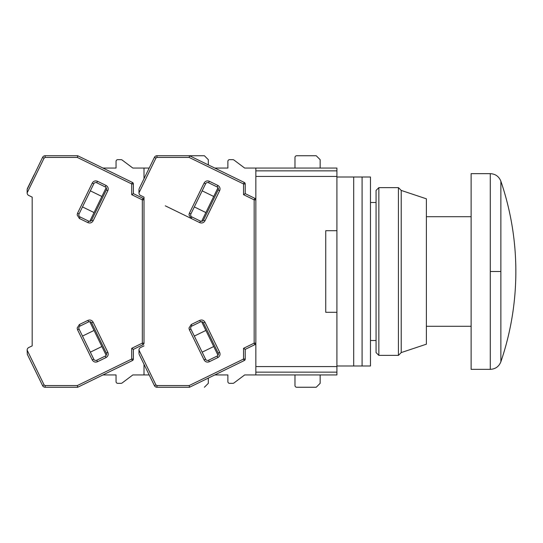 <?xml version="1.0" encoding="UTF-8"?>
<svg xmlns="http://www.w3.org/2000/svg" width="543" height="543" viewBox="0 0 543 543"><rect width="100%" height="100%" fill="white"/><g stroke="black" fill="none" stroke-linecap="round" stroke-linejoin="round"><path stroke-width="0.81" d="M336.918 366.559L255.841 366.559L255.841 372.145L336.918 372.145L336.918 312.286L325.739 312.286L325.739 230.714L336.918 230.714L336.918 170.855L255.841 170.855L255.841 168.058L336.918 168.058L336.918 170.855M336.918 372.145L336.918 374.941L255.841 374.941L255.841 372.145M255.841 366.559L255.841 170.855M370.469 202.505L376.061 202.505M376.061 340.495L370.469 340.495M500.87 271.5L500.87 361.781A279.577 279.577 0 0 0 500.87 181.219L500.87 271.5L490.288 271.5L490.288 369.349L471.12 369.349L471.12 173.651L490.288 173.651L490.288 271.5M353.697 177.004L353.697 365.996L336.918 365.996L336.918 177.004L353.697 177.004L353.697 365.996L362.086 365.996L362.086 271.5L362.086 365.996L370.469 365.996L370.469 177.004L362.086 177.004L362.086 271.5L362.086 177.004L353.697 177.004M376.061 352.577L376.061 190.423L378.858 187.627L378.858 355.373L376.061 352.577M401.223 190.423L401.223 352.577L426.384 344.187L426.384 198.813L401.223 190.423L398.426 187.627L398.426 355.373L378.858 355.373M190.892 329.044A2.24 2.24 0 0 1 191.917 326.051L200.462 321.884A2.24 2.24 0 0 1 203.455 322.915L218.164 353.072A2.24 2.24 0 0 1 217.132 356.059L208.587 360.226A2.24 2.24 0 0 1 205.593 359.195L190.892 329.044L189.385 329.777L188.984 328.06L191.184 324.544L199.729 320.377C201.962 319.562 203.706 320.16 204.962 322.182L219.671 352.332C220.485 354.565 219.888 356.31 217.865 357.565L209.32 361.733C207.093 362.554 205.349 361.95 204.087 359.934L189.385 329.777M191.917 216.949A2.24 2.24 0 0 1 190.892 213.956L205.593 183.805A2.24 2.24 0 0 1 208.587 182.774L217.132 186.941A2.24 2.24 0 0 1 218.164 189.928L203.455 220.085A2.24 2.24 0 0 1 200.462 221.116L191.917 216.949L191.184 218.456L188.984 214.94L189.385 213.223L204.087 183.066C205.342 181.05 207.087 180.446 209.32 181.267L217.865 185.434C219.881 186.69 220.485 188.435 219.671 190.668L204.962 220.818C203.706 222.84 201.962 223.438 199.729 222.623L165.303 205.831M45.117 385.564L45.117 387.247A2.796 2.796 0 0 1 42.605 385.673L27.32 354.341L27.15 350.167L44.112 384.939L45.117 385.564L77.33 385.564L77.717 387.247L132.444 360.552L131.711 359.045L131.711 348.321L133.388 349.373L143.074 344.649L142.334 343.142L142.334 199.858L143.074 198.351A1.677 1.677 0 0 1 144.01 199.858L144.01 197.129L144.01 199.858L144.01 197.129L140.549 195.446A2.796 2.796 0 0 1 138.981 192.928L138.981 189.426M144.01 197.129L144.01 343.142A1.677 1.677 0 0 1 143.074 344.649M138.981 353.574L138.981 350.072A2.796 2.796 0 0 1 140.549 347.554L144.01 345.871M138.981 350.167L155.943 384.939L156.947 385.564L189.161 385.564L189.548 387.247L244.275 360.552L243.542 359.045L243.542 348.321L245.219 349.373L254.905 344.649L254.165 343.142L254.165 199.858L243.542 194.679L243.542 183.955L189.161 157.436L156.947 157.436L155.943 158.061L154.436 157.327L139.151 188.659M154.436 157.327A2.796 2.796 0 0 1 156.947 155.753L204.399 155.753L208.315 159.669L208.315 164.909M189.161 157.436L189.548 155.753L244.275 182.448L243.542 183.955L245.219 183.955A1.677 1.677 0 0 0 244.275 182.448M243.542 194.679L245.219 193.627L245.219 183.955M254.905 198.351A1.677 1.677 0 0 1 255.841 199.858L254.165 199.858L254.905 198.351L245.219 193.627M244.275 360.552A1.677 1.677 0 0 0 245.219 359.045L245.219 349.373M156.947 385.564L156.947 387.247L189.548 387.247M156.947 387.247A2.796 2.796 0 0 1 154.436 385.673L139.151 354.341M254.905 344.649A1.677 1.677 0 0 0 255.841 343.142L254.165 343.142L243.542 348.321M201.602 321.666L218.008 355.298M205.878 330.443L194.319 336.076M202.166 352.163L213.725 346.522M194.319 206.924L205.878 212.557M213.725 196.478L202.166 190.837M218.008 187.702L201.602 221.334M255.841 168.058L244.662 168.058L233.924 160.002L244.662 168.058M227.884 161.346L227.884 168.058L227.884 161.346A1.677 1.677 0 0 1 229.567 159.669L232.92 159.669A1.677 1.677 0 0 1 233.924 160.002M227.884 168.058L214.77 168.058L227.884 168.058M227.884 381.654L227.884 374.941L214.77 374.941L227.884 374.941L227.884 381.654A1.677 1.677 0 0 0 229.567 383.331L232.92 383.331L229.567 383.331M233.924 382.998L244.662 374.941L233.924 382.998A1.677 1.677 0 0 1 232.92 383.331M244.662 374.941L255.841 374.941M294.985 374.941L294.985 385.564L294.985 374.941M296.661 387.247L316.23 387.247L296.661 387.247A1.677 1.677 0 0 1 294.985 385.564M320.146 374.941L320.146 383.331L316.23 387.247M294.985 157.436L294.985 168.058L294.985 157.436A1.677 1.677 0 0 1 296.661 155.753L316.23 155.753L320.146 159.669L320.146 168.058M229.567 159.669L232.92 159.669M28.718 195.446L32.18 197.129L32.18 345.871L28.718 347.554L32.18 345.871L32.18 197.129L28.718 195.446A2.796 2.796 0 0 1 27.15 192.928L27.15 192.025M27.15 350.859L27.15 350.072A2.796 2.796 0 0 1 28.718 347.554M122.094 160.002L132.831 168.058L122.094 160.002A1.677 1.677 0 0 0 121.089 159.669L117.736 159.669L121.089 159.669M116.053 161.346L116.053 168.058L102.939 168.058L116.053 168.058L116.053 161.346A1.677 1.677 0 0 1 117.736 159.669M121.089 383.331L117.736 383.331L121.089 383.331A1.677 1.677 0 0 0 122.094 382.998L132.831 374.941L144.01 374.941L144.01 364.312M116.053 374.941L116.053 381.654L116.053 374.941L102.939 374.941L116.053 374.941M144.01 199.858L142.334 199.858L131.711 194.679L131.711 183.955L77.33 157.436L45.117 157.436L44.017 158.251L42.605 157.327L27.15 189.426M79.061 329.044A2.24 2.24 0 0 1 80.086 326.051L88.631 321.884A2.24 2.24 0 0 1 91.624 322.915L106.333 353.072A2.24 2.24 0 0 1 105.301 356.059L96.756 360.226A2.24 2.24 0 0 1 93.769 359.195L79.061 329.044L77.554 329.777L77.154 328.06L79.353 324.544L87.898 320.377C90.131 319.562 91.876 320.16 93.131 322.182L107.84 352.332C108.654 354.565 108.057 356.31 106.034 357.565L97.489 361.733C95.263 362.554 93.518 361.95 92.256 359.934L77.554 329.777M80.086 216.949A2.24 2.24 0 0 1 79.061 213.956L93.769 183.805A2.24 2.24 0 0 1 96.756 182.774L105.301 186.941A2.24 2.24 0 0 1 106.333 189.928L91.624 220.085A2.24 2.24 0 0 1 88.631 221.116L80.086 216.949L79.353 218.456L77.154 214.94L77.554 213.223L92.256 183.066C93.511 181.05 95.256 180.446 97.489 181.267L106.034 185.434C108.05 186.69 108.654 188.435 107.84 190.668L93.131 220.818C91.876 222.84 90.131 223.438 87.898 222.623L79.353 218.456M44.112 158.061L27.15 192.833L27.15 189.392M42.51 157.518L42.605 157.327A2.796 2.796 0 0 1 45.117 155.753L77.717 155.753L77.33 157.436M131.711 194.679L133.388 193.627L133.388 183.955L131.711 183.955L132.444 182.448L77.717 155.753M143.074 198.351L133.388 193.627M132.444 360.552A1.677 1.677 0 0 0 133.388 359.045L133.388 349.373M45.117 387.247L77.717 387.247M34.066 174.826L27.32 188.659M133.388 183.955A1.677 1.677 0 0 0 132.444 182.448M144.01 178.688L144.01 168.058L132.831 168.058M89.771 321.666L106.177 355.298M94.048 330.443L82.488 336.076M90.335 352.163L101.894 346.522M82.488 206.924L94.048 212.557M101.894 196.478L90.335 190.837M106.177 187.702L89.771 221.334M117.736 383.331A1.677 1.677 0 0 1 116.053 381.654M122.094 382.998L132.831 374.941M144.01 374.941L149.196 374.941M208.315 378.091L208.315 383.331L204.399 387.247M144.01 168.058L149.196 168.058M255.841 176.441L336.918 176.441M209.32 361.733L208.587 360.226A2.24 2.24 0 0 1 207.609 360.45M204.962 220.818L203.455 220.085A2.24 2.24 0 0 1 201.446 221.34M189.161 385.564L243.542 359.045L245.219 359.045M155.943 158.061L138.981 192.833M203.455 322.915L204.962 322.182M199.729 320.377L200.462 321.884M191.184 324.544L191.917 326.051M204.087 359.934L205.593 359.195M217.865 357.565L217.132 356.059M219.671 352.332L218.164 353.072M218.164 189.928L219.671 190.668M217.865 185.434L217.132 186.941M209.32 181.267L208.587 182.774M204.087 183.066L205.593 183.805M189.385 213.223L190.892 213.956M199.729 222.623L200.462 221.116M156.947 157.436L156.947 155.753M155.943 384.939L154.436 385.673M44.112 384.939L42.605 385.673M97.489 361.733L96.756 360.226A2.24 2.24 0 0 1 95.778 360.45M93.131 220.818L91.624 220.085A2.24 2.24 0 0 1 89.615 221.34M77.33 385.564L131.711 359.045L133.388 359.045M131.711 348.321L142.334 343.142L144.01 343.142M91.624 322.915L93.131 322.182M87.898 320.377L88.631 321.884M79.353 324.544L80.086 326.051M92.256 359.934L93.769 359.195M106.034 357.565L105.301 356.059M107.84 352.332L106.333 353.072M106.333 189.928L107.84 190.668M106.034 185.434L105.301 186.941M97.489 181.267L96.756 182.774M92.256 183.066L93.769 183.805M77.554 213.223L79.061 213.956M87.898 222.623L88.631 221.116M45.117 157.436L45.117 155.753M471.12 326.295L426.384 326.295M500.87 361.781C498.956 366.552 495.426 369.077 490.288 369.349M490.288 173.651C495.426 173.923 498.956 176.448 500.87 181.219M471.12 216.705L426.384 216.705M401.223 352.577L398.426 355.373M398.426 187.627L378.858 187.627"/></g></svg>
